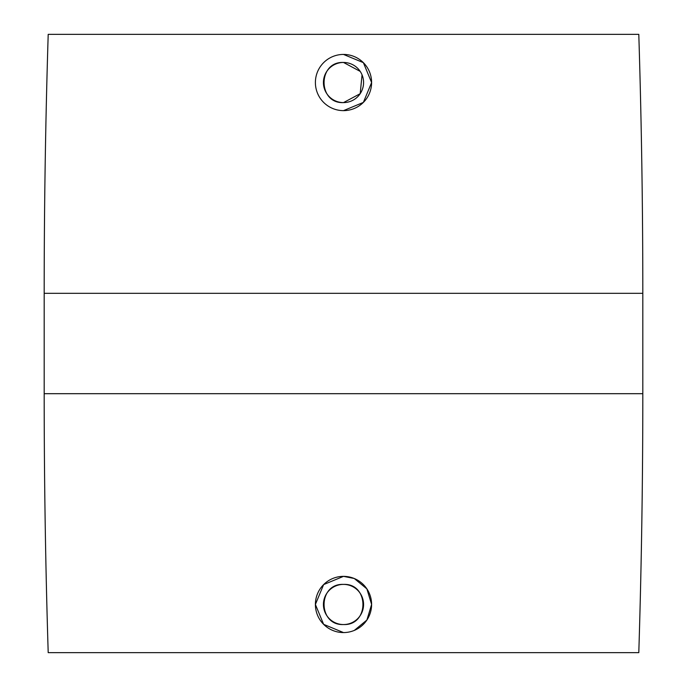 <?xml version="1.0" encoding="UTF-8"?>
<svg xmlns="http://www.w3.org/2000/svg" width="687" height="687" viewBox="0 0 687 687"><rect width="100%" height="100%" fill="white"/><g stroke="black" fill="none" stroke-linecap="round" stroke-linejoin="round"><path stroke-width="1.03" d="M362.049 74.849L360.194 93.681L343.5 102.603C317.617 103.857 317.583 61.237 343.5 62.457L360.194 71.388M343.5 102.603A20.078 20.078 0 0 1 323.422 82.526A20.078 20.078 0 0 1 343.5 62.457A20.078 20.078 0 0 1 363.578 82.526A20.078 20.078 0 0 1 343.5 102.603M343.5 54.428A28.107 28.107 0 0 1 371.607 82.526A28.107 28.107 0 0 1 343.5 110.633A28.107 28.107 0 0 1 315.393 82.526A28.107 28.107 0 0 1 343.5 54.428L363.371 62.654L371.607 82.552L363.363 102.415L343.5 110.633M638.798 34.35A8353.577 8353.577 0 0 1 642.817 293.315L642.817 393.685A8353.577 8353.577 0 0 1 638.798 652.65L48.202 652.65A8353.577 8353.577 0 0 1 44.183 393.685L44.183 293.315A8353.577 8353.577 0 0 1 48.202 34.35L638.798 34.35M343.5 632.572A28.107 28.107 0 0 1 315.393 604.474A28.107 28.107 0 0 1 343.5 576.367A28.107 28.107 0 0 1 371.607 604.474A28.107 28.107 0 0 1 343.5 632.572L323.62 624.337L315.393 604.457L323.637 584.585L343.5 576.367L354.2 578.48M354.303 578.531L366.875 588.871L371.607 604.44L366.901 620.035L354.32 630.408M343.5 584.397A20.078 20.078 0 0 1 363.578 604.474A20.078 20.078 0 0 1 343.5 624.543A20.078 20.078 0 0 1 323.422 604.474A20.078 20.078 0 0 1 343.5 584.397C369.391 583.143 369.4 625.78 343.5 624.543C317.6 625.78 317.609 583.16 343.5 584.397M642.817 293.315L44.183 293.315M642.817 393.685L44.183 393.685"/></g></svg>
